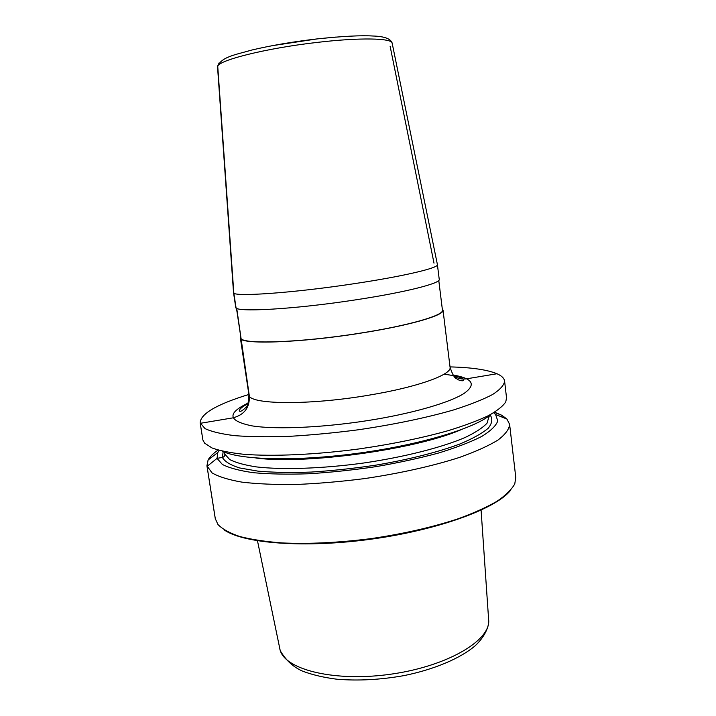<?xml version="1.0" encoding="UTF-8"?>
<svg xmlns="http://www.w3.org/2000/svg" width="716" height="716" viewBox="0 0 716 716"><rect width="100%" height="100%" fill="white"/><g stroke="black" fill="none" stroke-linecap="round" stroke-linejoin="round"><path stroke-width="1.07" d="M218.094 450.069C213.198 453.425 209.869 456.719 208.105 459.967L206.933 465.803L215.265 518.608L217.968 524.524C222.416 529.097 229.693 533.098 239.797 536.526C251.486 539.533 265.627 541.672 282.22 542.943C309.16 544.142 338.775 542.701 371.085 538.611C403.305 533.859 432.222 527.289 457.846 518.885C473.482 513.202 486.522 507.34 496.976 501.298C505.791 495.275 511.716 489.467 514.777 483.864L515.78 477.447L509.613 424.337L506.91 419.039L501.844 415.298L494.631 412.183M206.933 465.803L211.99 472.855C218.523 476.704 228.52 479.801 241.99 482.145C257.357 483.962 275.409 484.732 296.129 484.472C317.994 483.577 340.762 481.617 364.444 478.61C399.832 473.401 433.082 465.946 459.484 457.426C475.684 451.635 488.518 445.844 497.978 440.054C505.371 434.397 509.246 429.161 509.613 424.337M248.882 394.453C216.885 404.263 200.641 413.714 200.14 422.816L202.888 440.009L204.597 443.132L212.026 447.965C219.767 450.74 230.391 452.852 243.914 454.302C273.145 456.584 315.147 454.758 358.805 448.968C392.082 444.144 421.912 438.031 448.288 430.629C464.344 425.698 477.662 420.731 488.249 415.736C497.11 410.832 502.945 406.214 505.765 401.882L506.534 397.854L504.592 381.109C504.189 378.245 501.656 375.793 496.985 373.743C487.211 369.716 471.558 367.433 450.024 366.896M200.14 422.816L205.027 428.598C211.471 431.659 221.414 434.021 234.857 435.668C250.224 436.823 268.303 437.055 289.103 436.357C311.048 435.095 333.942 432.929 357.776 429.851C393.415 424.678 426.942 417.661 453.622 409.928C469.991 404.701 482.987 399.564 492.608 394.507C500.135 389.611 504.127 385.145 504.592 381.109M219.186 450.373L217.798 452.557L217.046 458.356L207.049 466.402L215.409 519.342L207.049 466.402L217.046 458.356L222.354 464.433C229.245 467.995 239.654 470.752 253.607 472.721C269.44 474.126 287.823 474.475 308.739 473.759C330.64 472.408 353.077 470.027 376.061 466.635C398.669 462.724 419.558 458.168 438.729 452.977C456.325 447.563 470.68 442.041 481.778 436.42C490.764 430.889 496.098 425.725 497.781 420.91L495.588 414.51L493.655 412.774M224.242 529.938C243.333 543.417 304.372 548.358 371.165 539.175C437.959 530.055 495.418 508.888 510.186 490.764M217.566 67.223L217.548 66.991C215.516 60.958 265.555 48.151 318.307 42.28C360.139 37.411 391.634 38.145 392.135 43.076L437.422 264.66C438.765 267.927 403.502 276.322 354.16 283.688C291.913 293.184 231.76 297.185 233.523 292.593L233.514 292.432M336.171 37.053L317.304 38.888C293.023 41.725 271.194 45.448 251.808 50.039C234.526 55.016 220.814 56.985 217.548 66.991L233.523 292.593L235.734 307.262C233.81 312.659 294.034 309.41 356.317 299.744C405.721 292.262 440.877 283.232 439.239 279.383L437.387 264.499M240.737 336.529L240.352 337.863C238.67 344.799 298.858 343.098 360.81 333.128C409.964 325.458 444.806 315.174 443.016 310.1L442.291 308.918M438.774 280.43L442.443 310.162C444.215 315.21 409.561 325.44 360.694 333.065C299.109 342.973 239.26 344.673 240.925 337.764L236.459 308.14M222.139 451.107C239.905 460.102 296.854 461.659 359.369 453.067C421.885 444.529 476.328 427.721 491.015 414.278M390.113 46.209L434.003 263.166M453.702 375.864C457.605 378.549 461.918 379.534 466.653 378.809L496.985 373.743M494.326 412.371L501.844 415.298L502.059 417.097M481.089 510.177L488.625 619.573C491.382 639.728 448.807 665.773 392.234 673.989C335.688 682.402 285.165 669.943 280.099 650.021L257.483 540.804M224.448 452.118L224.842 454.141C224.931 455.868 224.126 456.969 222.407 457.435L217.046 458.356L222.407 457.435C224.126 456.969 224.931 455.868 224.842 454.141L224.538 452.154L224.842 454.141L229.63 459.493C235.654 462.634 244.666 465.123 256.659 466.939C282.918 469.947 322.477 468.64 363.433 463.046C404.298 457.068 441.844 447.482 465.042 437.521C475.442 432.545 482.772 427.765 487.023 423.192L489.27 415.719M202.888 440.009L200.247 423.317L233.013 417.849C244.451 414.779 249.884 407.44 249.311 395.832L236.71 308.274L249.311 395.832C249.884 407.44 244.451 414.779 233.013 417.849L200.247 423.317L202.888 440.009M236.047 307.826L233.819 293.032L217.727 66.275L219.105 62.91L217.727 66.275L233.819 293.032L236.047 307.826M248.139 403.063C226.668 413.374 227.992 420.981 252.104 425.886C277.19 429.904 328.322 427.398 376.142 419.209C416.775 412.255 450.355 402.141 463.959 393.505C476.489 384.555 472.855 378.388 453.049 374.996M247.852 403.824C242.491 406.572 239.618 408.899 239.225 410.787C239.905 412.112 242.017 411.082 245.561 407.717C247.485 406.804 248.613 402.481 248.926 394.749C247.709 404.531 307.808 405.659 369.161 395.134C417.849 387.114 452.109 374.54 450.06 367.201C452.476 374.62 454.741 378.495 456.853 378.827C457.963 380.205 463.664 381.718 463.717 380.035C463.028 377.69 456.459 375.748 444.018 374.217M317.304 38.888C342.391 36.239 360.918 35.281 372.866 36.006C384.304 36.337 390.73 38.691 392.135 43.076L392.18 43.309M272.205 45.681L317.107 38.906M255.872 458.016C305.24 464.648 414.618 449.666 460.388 430.003M490.156 415.012C492.859 418.932 492.196 423.353 488.178 428.275C482.101 433.413 472.578 438.693 459.6 444.117C437.879 452.181 408.559 459.609 375.936 465.132C353.883 468.416 332.314 470.725 311.245 472.059C291.108 472.775 273.378 472.479 258.055 471.155L239.609 467.951C230.4 465.042 224.672 461.534 222.407 457.435L223.159 451.581M495.588 414.51L506.91 419.039M217.798 452.557L208.105 459.967M488.67 620.369C489.153 625.99 485.135 636.542 475.039 645.895C460.084 658.505 434.254 669.451 403.922 675.627C380.438 679.779 358.081 680.97 336.86 679.216C323.704 677.515 312.248 674.812 302.501 671.116C293.283 667.061 285.89 660.304 280.35 650.862M279.822 649L280.144 650.226M248.926 394.749L240.352 337.863M450.06 367.201L443.016 310.1M489.064 415.871L489.189 416.891M224.206 452.664L224.6 453.13"/></g></svg>
